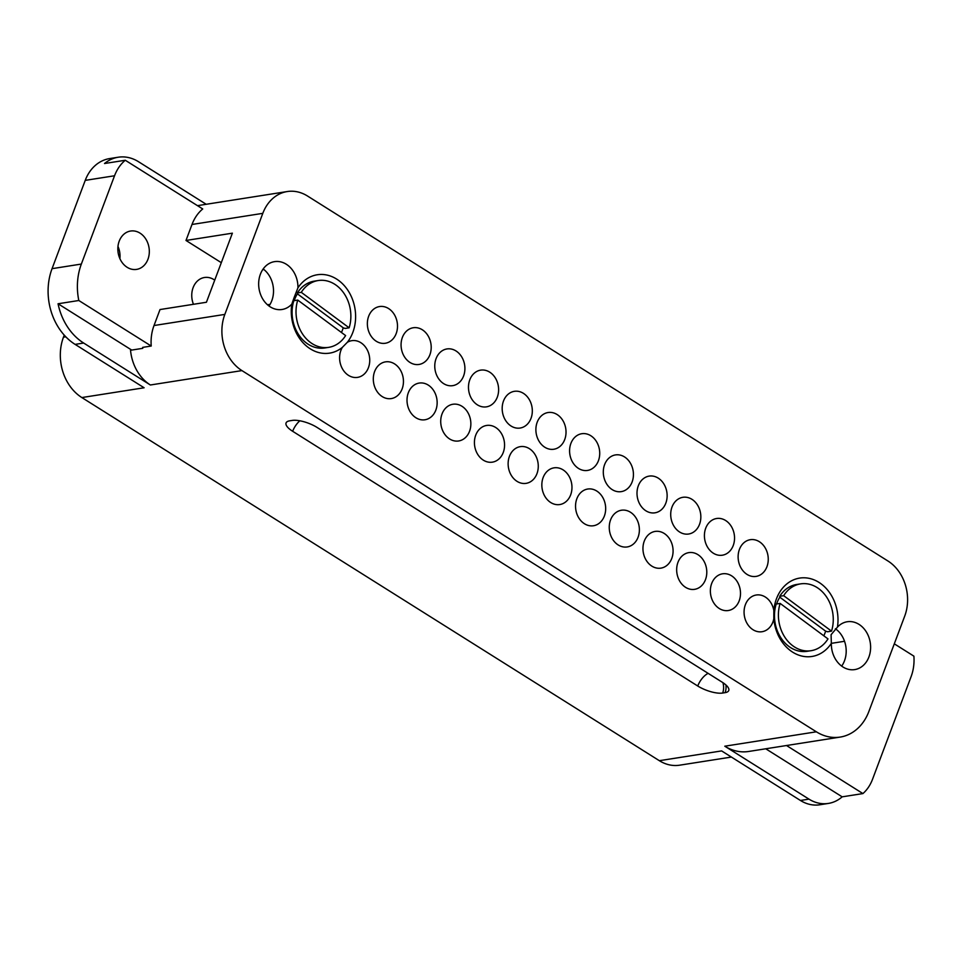<?xml version="1.0" encoding="UTF-8"?>
<svg xmlns="http://www.w3.org/2000/svg" width="962" height="962" viewBox="0 0 962 962"><rect width="100%" height="100%" fill="white"/><g stroke="black" fill="none" stroke-linecap="round" stroke-linejoin="round"><path stroke-width="1.44" d="M232.383 233.177L185.991 240.464L192.003 224.471A41.751 33.646 81.1 0 1 202.729 208.958L125.276 160.257A41.751 33.646 -98.9 0 0 114.538 175.769L81.349 264.057A56.265 45.346 81.1 0 0 78.812 300.505L151.214 346.031A41.751 33.646 81.1 0 1 154.016 325.529L160.017 309.548L206.421 302.26L232.383 233.177M221.296 262.662L185.991 240.464M268.999 306A24.218 19.517 81.1 0 0 271.813 300.673A24.218 19.517 81.1 0 0 263.179 268.963M147.956 259.259A19.42 15.645 -98.9 0 1 136.592 269.396A19.42 15.645 -98.9 0 1 121.248 261.207A19.42 15.645 -98.9 0 1 119.204 241.173A19.42 15.645 -98.9 0 1 130.567 231.036A19.42 15.645 -98.9 0 1 145.911 239.213A19.42 15.645 -98.9 0 1 147.956 259.259M193.458 304.293A19.42 15.645 -98.9 0 1 193.109 287.65A19.42 15.645 -98.9 0 1 204.473 277.501A19.42 15.645 -98.9 0 1 214.73 280.146M154.016 325.529L224.831 314.406L262.806 213.348L192.003 224.471M294.264 297.15L291.823 304.112A24.218 19.517 81.1 0 1 282.058 309.487A24.218 19.517 81.1 0 1 262.915 299.278A24.218 19.517 81.1 0 1 260.365 274.278A24.218 19.517 81.1 0 1 274.543 261.64A24.218 19.517 81.1 0 1 297.931 287.854L294.264 297.15M151.214 346.031L142.665 347.378A41.751 33.646 81.1 0 0 142.749 348.34L130.531 350.252A41.751 33.646 81.1 0 0 150.373 384.992L83.658 343.037A56.265 45.346 -98.9 0 1 58.057 303.764L131.698 350.072M78.812 300.505L58.057 303.764M114.538 175.769L85.233 180.375L52.056 268.663A56.265 45.346 81.1 0 0 75.108 344.384L144.12 387.77L81.854 397.559A44.853 36.147 -98.9 0 1 63.468 337.193L64.25 335.125M224.831 314.406A41.751 33.646 81.1 0 0 241.931 370.598L816.365 731.805A49.002 39.49 81.1 0 0 840.175 737.084A49.002 39.49 81.1 0 0 868.866 711.495L904.713 616.113A40.945 32.997 81.1 0 0 887.938 561.002L307.551 196.044A41.751 33.646 81.1 0 0 287.253 191.546A41.751 33.646 81.1 0 0 262.806 213.348M894.299 643.831L913.9 656.156A41.751 33.646 81.1 0 1 911.098 676.659L872.51 779.328A39.923 32.179 81.1 0 1 862.926 793.578L786.507 745.514M85.233 180.375A41.751 33.646 -98.9 0 1 109.68 158.574L118.23 157.227A41.751 33.646 -98.9 0 0 104.521 163.516L125.276 160.257M765.752 748.785L842.171 796.837L862.926 793.578M118.23 157.227A41.751 33.646 -98.9 0 1 138.516 161.724L206.193 204.281M117.965 246.404A19.42 15.645 -98.9 0 1 119.889 258.634M570.658 494.853A18.579 14.971 -98.9 0 1 559.788 504.545A18.579 14.971 -98.9 0 1 545.105 496.717A18.579 14.971 -98.9 0 1 543.145 477.549A18.579 14.971 -98.9 0 1 554.016 467.845A18.579 14.971 -98.9 0 1 568.698 475.673A18.579 14.971 -98.9 0 1 570.658 494.853M536.964 473.653A18.579 14.971 -98.9 0 1 526.082 483.357A18.579 14.971 -98.9 0 1 511.399 475.529A18.579 14.971 -98.9 0 1 509.439 456.349A18.579 14.971 -98.9 0 1 520.31 446.645A18.579 14.971 -98.9 0 1 534.992 454.473A18.579 14.971 -98.9 0 1 536.964 473.653M469.552 431.265A18.579 14.971 -98.9 0 1 458.67 440.969A18.579 14.971 -98.9 0 1 443.987 433.14A18.579 14.971 -98.9 0 1 442.027 413.961A18.579 14.971 -98.9 0 1 452.91 404.256A18.579 14.971 -98.9 0 1 467.58 412.085A18.579 14.971 -98.9 0 1 469.552 431.265M402.14 388.876A18.579 14.971 -98.9 0 1 391.257 398.581A18.579 14.971 -98.9 0 1 376.575 390.752A18.579 14.971 -98.9 0 1 374.615 371.572A18.579 14.971 -98.9 0 1 385.497 361.868A18.579 14.971 -98.9 0 1 400.18 369.697A18.579 14.971 -98.9 0 1 402.14 388.876M604.364 516.041A18.579 14.971 -98.9 0 1 593.494 525.745A18.579 14.971 -98.9 0 1 578.811 517.917A18.579 14.971 -98.9 0 1 576.851 498.737A18.579 14.971 -98.9 0 1 587.722 489.033A18.579 14.971 -98.9 0 1 602.404 496.861A18.579 14.971 -98.9 0 1 604.364 516.041M671.777 558.429A18.579 14.971 -98.9 0 1 660.906 568.133A18.579 14.971 -98.9 0 1 646.223 560.305A18.579 14.971 -98.9 0 1 644.263 541.125A18.579 14.971 -98.9 0 1 655.134 531.421A18.579 14.971 -98.9 0 1 669.817 539.261A18.579 14.971 -98.9 0 1 671.777 558.429M739.189 600.817A18.579 14.971 -98.9 0 1 728.318 610.521A18.579 14.971 -98.9 0 1 713.636 602.693A18.579 14.971 -98.9 0 1 711.676 583.513A18.579 14.971 -98.9 0 1 722.546 573.809A18.579 14.971 -98.9 0 1 737.229 581.649A18.579 14.971 -98.9 0 1 739.189 600.817M531.012 418.338A18.579 14.971 -98.9 0 1 520.129 428.042A18.579 14.971 -98.9 0 1 505.447 420.214A18.579 14.971 -98.9 0 1 503.487 401.034A18.579 14.971 -98.9 0 1 514.369 391.33A18.579 14.971 -98.9 0 1 529.052 399.17A18.579 14.971 -98.9 0 1 531.012 418.338M463.6 375.95A18.579 14.971 -98.9 0 1 452.717 385.654A18.579 14.971 -98.9 0 1 438.035 377.825A18.579 14.971 -98.9 0 1 436.075 358.646A18.579 14.971 -98.9 0 1 446.957 348.941A18.579 14.971 -98.9 0 1 461.64 356.782A18.579 14.971 -98.9 0 1 463.6 375.95M396.188 333.561A18.579 14.971 -98.9 0 1 385.305 343.266A18.579 14.971 -98.9 0 1 370.635 335.437A18.579 14.971 -98.9 0 1 368.662 316.257A18.579 14.971 -98.9 0 1 379.545 306.553A18.579 14.971 -98.9 0 1 394.228 314.382A18.579 14.971 -98.9 0 1 396.188 333.561M632.13 481.926A18.579 14.971 -98.9 0 1 621.248 491.63A18.579 14.971 -98.9 0 1 606.565 483.79A18.579 14.971 -98.9 0 1 604.605 464.622A18.579 14.971 -98.9 0 1 615.476 454.918A18.579 14.971 -98.9 0 1 630.158 462.746A18.579 14.971 -98.9 0 1 632.13 481.926M699.53 524.314A18.579 14.971 -98.9 0 1 688.66 534.018A18.579 14.971 -98.9 0 1 673.977 526.178A18.579 14.971 -98.9 0 1 672.017 507.01A18.579 14.971 -98.9 0 1 682.888 497.306A18.579 14.971 -98.9 0 1 697.57 505.134A18.579 14.971 -98.9 0 1 699.53 524.314M766.942 566.702A18.579 14.971 -98.9 0 1 756.072 576.406A18.579 14.971 -98.9 0 1 741.389 568.578A18.579 14.971 -98.9 0 1 739.429 549.398A18.579 14.971 -98.9 0 1 750.3 539.694A18.579 14.971 -98.9 0 1 764.982 547.522A18.579 14.971 -98.9 0 1 766.942 566.702M733.236 545.502A18.579 14.971 -98.9 0 1 722.366 555.206A18.579 14.971 -98.9 0 1 707.683 547.378A18.579 14.971 -98.9 0 1 705.723 528.198A18.579 14.971 -98.9 0 1 716.594 518.506A18.579 14.971 -98.9 0 1 731.276 526.334A18.579 14.971 -98.9 0 1 733.236 545.502M665.836 503.114A18.579 14.971 -98.9 0 1 654.954 512.818A18.579 14.971 -98.9 0 1 640.271 504.99A18.579 14.971 -98.9 0 1 638.311 485.81A18.579 14.971 -98.9 0 1 649.182 476.106A18.579 14.971 -98.9 0 1 663.864 483.946A18.579 14.971 -98.9 0 1 665.836 503.114M598.424 460.726A18.579 14.971 -98.9 0 1 587.541 470.43A18.579 14.971 -98.9 0 1 572.859 462.602A18.579 14.971 -98.9 0 1 570.899 443.422A18.579 14.971 -98.9 0 1 581.782 433.718A18.579 14.971 -98.9 0 1 596.452 441.558A18.579 14.971 -98.9 0 1 598.424 460.726M429.894 354.762A18.579 14.971 -98.9 0 1 419.011 364.454A18.579 14.971 -98.9 0 1 404.341 356.625A18.579 14.971 -98.9 0 1 402.369 337.458A18.579 14.971 -98.9 0 1 413.251 327.753A18.579 14.971 -98.9 0 1 427.934 335.582A18.579 14.971 -98.9 0 1 429.894 354.762M497.306 397.15A18.579 14.971 -98.9 0 1 486.423 406.854A18.579 14.971 -98.9 0 1 471.741 399.014A18.579 14.971 -98.9 0 1 469.781 379.846A18.579 14.971 -98.9 0 1 480.663 370.142A18.579 14.971 -98.9 0 1 495.346 377.97A18.579 14.971 -98.9 0 1 497.306 397.15M705.483 579.629A18.579 14.971 -98.9 0 1 694.612 589.333A18.579 14.971 -98.9 0 1 679.93 581.493A18.579 14.971 -98.9 0 1 677.969 562.325A18.579 14.971 -98.9 0 1 688.84 552.621A18.579 14.971 -98.9 0 1 703.523 560.449A18.579 14.971 -98.9 0 1 705.483 579.629M638.071 537.241A18.579 14.971 -98.9 0 1 627.2 546.945A18.579 14.971 -98.9 0 1 612.517 539.105A18.579 14.971 -98.9 0 1 610.557 519.937A18.579 14.971 -98.9 0 1 621.428 510.233A18.579 14.971 -98.9 0 1 636.11 518.061A18.579 14.971 -98.9 0 1 638.071 537.241M435.846 410.077A18.579 14.971 -98.9 0 1 424.963 419.769A18.579 14.971 -98.9 0 1 410.281 411.94A18.579 14.971 -98.9 0 1 408.321 392.761A18.579 14.971 -98.9 0 1 419.204 383.068A18.579 14.971 -98.9 0 1 433.874 390.897A18.579 14.971 -98.9 0 1 435.846 410.077M503.258 452.465A18.579 14.971 -98.9 0 1 492.376 462.157A18.579 14.971 -98.9 0 1 477.693 454.329A18.579 14.971 -98.9 0 1 475.733 435.149A18.579 14.971 -98.9 0 1 486.604 425.457A18.579 14.971 -98.9 0 1 501.286 433.285A18.579 14.971 -98.9 0 1 503.258 452.465M564.718 439.538A18.579 14.971 -98.9 0 1 553.835 449.242A18.579 14.971 -98.9 0 1 539.153 441.402A18.579 14.971 -98.9 0 1 537.193 422.234A18.579 14.971 -98.9 0 1 548.075 412.53A18.579 14.971 -98.9 0 1 562.758 420.358A18.579 14.971 -98.9 0 1 564.718 439.538M837.457 627.116A24.218 19.517 -98.9 0 1 847.221 621.753A24.218 19.517 -98.9 0 1 866.353 631.962A24.218 19.517 -98.9 0 1 868.914 656.95A24.218 19.517 -98.9 0 1 854.737 669.6A24.218 19.517 -98.9 0 1 831.348 643.374A39.67 31.962 -98.9 0 1 797.053 654.473A39.67 31.962 -98.9 0 1 773.821 618.686A18.579 14.971 -98.9 0 1 772.895 622.017A18.579 14.971 -98.9 0 1 762.024 631.721A18.579 14.971 -98.9 0 1 747.342 623.881A18.579 14.971 -98.9 0 1 745.37 604.713A18.579 14.971 -98.9 0 1 756.252 595.009A18.579 14.971 -98.9 0 1 773.845 610.509A39.67 31.962 -98.9 0 1 776.454 598.809A39.67 31.962 -98.9 0 1 815.415 580.447A39.67 31.962 -98.9 0 1 837.457 627.116L831.084 634.704L831.348 643.374M297.931 287.854A39.67 31.962 -98.9 0 1 339.923 281.445A39.67 31.962 -98.9 0 1 352.826 332.419A39.67 31.962 -98.9 0 1 347.318 342.316A18.579 14.971 -98.9 0 1 351.791 340.68A18.579 14.971 -98.9 0 1 366.474 348.509A18.579 14.971 -98.9 0 1 368.434 367.676A18.579 14.971 -98.9 0 1 357.551 377.381A18.579 14.971 -98.9 0 1 342.869 369.552A18.579 14.971 -98.9 0 1 340.909 350.372A18.579 14.971 -98.9 0 1 342.364 347.366A39.67 31.962 -98.9 0 1 306.253 345.863A39.67 31.962 -98.9 0 1 291.823 304.112M324.759 347.979A33.814 27.261 -98.9 0 1 298.581 334.572A33.814 27.261 -98.9 0 1 293.819 300.697L297.751 300.084A33.814 27.261 -98.9 0 0 302.513 333.958A33.814 27.261 -98.9 0 0 328.691 347.354L324.759 347.979M341.426 332.467A32.407 26.118 81.1 0 0 342.556 329.81A32.407 26.118 81.1 0 0 343.242 327.826L345.202 328.439L349.134 327.814A33.814 27.261 -98.9 0 0 344.372 293.939A33.814 27.261 -98.9 0 0 318.194 280.543L314.261 281.157A33.814 27.261 -98.9 0 0 297.354 292.953L297.414 293.855A32.407 26.118 81.1 0 0 294.564 299.627A32.407 26.118 81.1 0 0 294.192 300.637M342.364 347.366L347.318 342.316M840.175 737.084L748.604 751.478A49.002 39.49 -98.9 0 1 724.795 746.199L808.97 799.133L800.432 800.468A39.923 32.179 81.1 0 0 819.828 804.773L828.378 803.426A39.923 32.179 -98.9 0 1 808.97 799.133M842.171 796.837A39.923 32.179 -98.9 0 1 828.378 803.426M292.183 420.43A18.783 6.397 20.6 0 1 317.087 427.453L722.161 682.178A18.783 6.397 20.6 0 1 728.763 690.512A18.783 6.397 20.6 0 1 725.095 692.652L722.654 693.037A18.783 6.397 20.6 0 1 697.751 686.014L292.664 431.289A18.783 6.397 20.6 0 1 286.063 422.955A18.783 6.397 20.6 0 1 289.742 420.815L292.183 420.43M731.397 757.058L679.641 765.187A41.751 33.646 -98.9 0 1 659.343 760.689L81.854 397.559M659.343 760.689L721.62 750.913L800.432 800.468M835.401 628.739A24.218 19.517 -98.9 0 1 844.492 660.786A24.218 19.517 -98.9 0 1 841.678 666.101M844.54 641.281L831.336 643.35M811.086 650.697L807.154 651.31A33.814 27.261 -98.9 0 1 780.964 637.914A33.814 27.261 -98.9 0 1 776.202 604.04L780.134 603.414L827.993 638.9A33.814 27.261 -98.9 0 1 811.086 650.697A33.814 27.261 -98.9 0 1 784.896 637.289A33.814 27.261 -98.9 0 1 780.134 603.414M823.821 635.798A32.407 26.118 81.1 0 0 824.951 633.14A32.407 26.118 81.1 0 0 825.624 631.156L827.597 631.769L831.529 631.144L783.669 595.67L779.737 596.284A33.814 27.261 -98.9 0 1 796.656 584.487L800.588 583.874A33.814 27.261 -98.9 0 1 826.767 597.27A33.814 27.261 -98.9 0 1 831.529 631.144M773.845 610.509L773.821 618.686M779.737 596.284L779.809 597.198A32.407 26.118 81.1 0 0 776.947 602.958A32.407 26.118 81.1 0 0 776.587 603.98M297.751 300.084L345.611 335.57A33.814 27.261 -98.9 0 1 328.691 347.354M297.414 293.855L343.242 327.826M318.194 280.543A33.814 27.261 -98.9 0 0 301.286 292.34L297.354 292.953M301.286 292.34L349.134 327.814M779.809 597.198L825.624 631.156M783.669 595.67A33.814 27.261 -98.9 0 1 800.588 583.874M263.913 269.528L262.65 269.733M83.658 343.037L75.108 344.384M81.349 264.057L52.056 268.663M150.373 384.992L241.931 370.598M816.365 731.805L724.795 746.199M63.468 337.193L65.825 336.82M292.664 431.289A13.781 6.674 122.2 0 1 299.855 420.791M697.751 686.014A13.781 6.674 122.2 0 1 708.14 673.352M725.095 692.652A13.781 11.099 81.1 0 0 725.925 684.956M722.654 693.037A13.781 11.099 81.1 0 0 722.907 682.647M267.496 304.774L270.045 304.377M287.253 191.546L197.475 205.652"/></g></svg>
